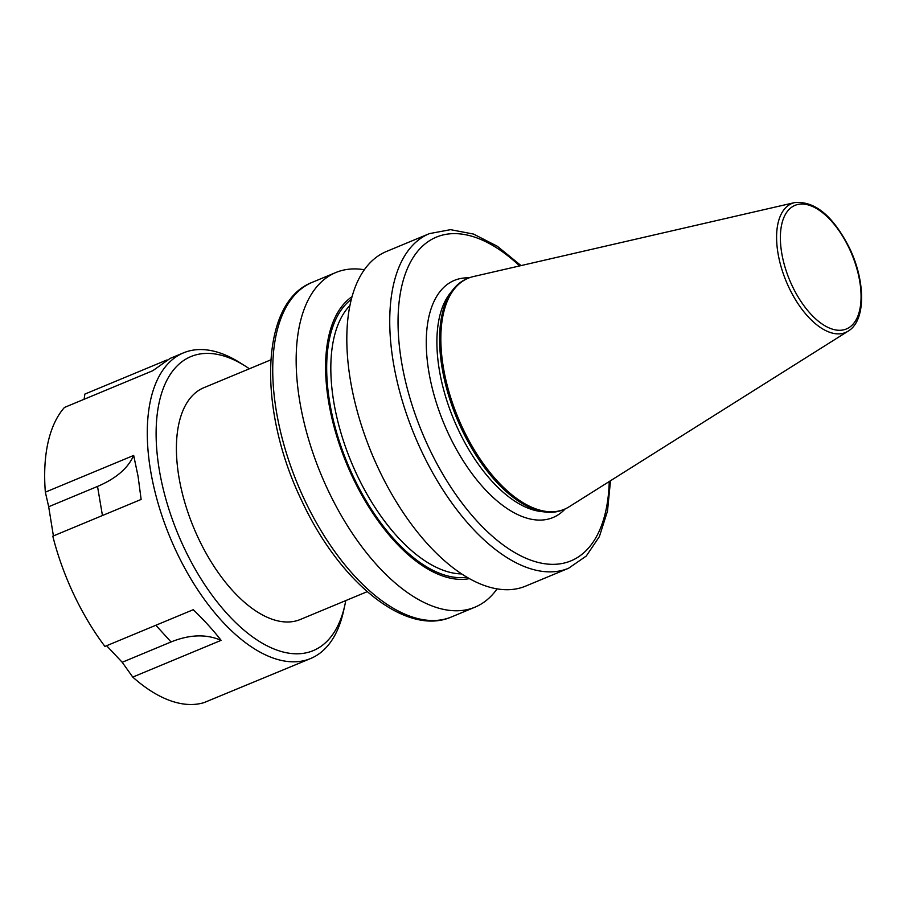 <?xml version="1.0" encoding="UTF-8"?>
<svg xmlns="http://www.w3.org/2000/svg" width="907" height="907" viewBox="0 0 907 907"><rect width="100%" height="100%" fill="white"/><g stroke="black" fill="none" stroke-linecap="round" stroke-linejoin="round"><path stroke-width="1.36" d="M270.819 359.864L203.882 387.697A125.529 63.139 67.4 0 0 198.565 538.645A125.529 63.139 67.4 0 0 300.262 619.504L367.21 591.67M462.921 428.682A125.132 62.946 67.4 0 0 564.313 509.292A125.132 62.946 67.4 0 0 569.074 506.82L848.181 331.123A69.862 35.146 -112.6 0 1 788.92 287.496A69.862 35.146 -112.6 0 1 794.736 202.578L473.329 276.578A125.132 62.946 67.4 0 0 468.227 278.211A125.132 62.946 67.4 0 0 462.921 428.682M468.227 278.211L466.969 278.732A125.132 62.946 67.4 0 0 453.001 289.628A125.132 62.946 67.4 0 0 461.663 429.204A125.132 62.946 67.4 0 0 545.47 512.036A125.132 62.946 67.4 0 0 563.054 509.813L564.313 509.292M429.396 233.621L386.473 251.466A181.219 91.154 67.4 0 0 378.797 469.373A181.219 91.154 67.4 0 0 525.629 586.115L568.542 568.27A181.219 91.154 -112.6 0 1 421.721 451.527A181.219 91.154 -112.6 0 1 429.396 233.621L450.552 229.664L473.59 234.085L497.376 246.296L521.037 265.592M352.109 296.623A153.544 77.231 67.4 0 0 346.825 464.203A153.544 77.231 67.4 0 0 469.373 578.632M364.365 269.753A181.219 91.154 67.4 0 0 335.817 272.531A181.219 91.154 67.4 0 0 328.141 490.438A181.219 91.154 67.4 0 0 474.962 607.18A181.219 91.154 67.4 0 0 497.07 588.892M345.76 600.593A159.224 80.088 -112.6 0 1 344.83 605.264A159.224 80.088 -112.6 0 1 252.191 636.601A159.224 80.088 -112.6 0 1 159.383 470.359A159.224 80.088 -112.6 0 1 245.4 366.156A159.224 80.088 -112.6 0 1 249.38 368.775M344.83 605.264L343.47 611.375A165.528 83.263 -112.6 0 1 310.591 658.539A165.528 83.263 -112.6 0 1 150.675 471.141A165.528 83.263 -112.6 0 1 183.486 352.857A165.528 83.263 -112.6 0 1 240.106 362.8L245.4 366.156M53.411 535.912L48.683 506.741L45.35 492.161L133.68 455.439L138.079 476.368L141.129 499.44L52.799 536.173A165.528 83.263 -112.6 0 0 104.917 646.43L193.259 609.708C204.472 620.558 213.757 630.773 221.093 640.353L132.762 677.087L122.207 662.28L106.629 645.727M310.591 658.539L203.996 702.63A165.528 83.263 -112.6 0 1 132.762 677.087M45.35 492.161A165.528 83.263 -112.6 0 1 64.465 407.447L152.795 370.714L170.199 358.378L183.486 352.857M84.113 399.284L84.85 394.092L167.024 359.932M133.68 455.439C128.023 468.25 115.971 478.579 97.525 486.424L48.683 506.741M122.207 662.28L171.038 641.963C189.642 634.447 206.331 633.902 221.093 640.353M453.001 289.628L450.042 293.392A122.694 61.721 67.4 0 0 458.545 430.258A122.694 61.721 67.4 0 0 540.719 511.48L545.47 512.036M792.185 285.841A66.937 33.672 67.4 0 0 849.235 327.472A66.937 33.672 67.4 0 0 849.258 248.473A66.937 33.672 67.4 0 0 792.208 206.841A66.937 33.672 67.4 0 0 792.185 285.841M304.718 500.176A181.219 91.154 67.4 0 0 451.539 616.919C406.053 636.986 339.456 582.169 301.895 501.061C257.622 409.941 259.685 302.224 312.393 282.27A181.219 91.154 67.4 0 0 304.718 500.176M469.078 277.871A128.409 64.59 67.4 0 0 448.942 434.827A128.409 64.59 67.4 0 0 565.152 508.929M351.383 299.31A151.73 76.324 67.4 0 0 353.458 476.912A151.73 76.324 67.4 0 0 466.946 577.249M349.989 305.444A148.782 74.839 67.4 0 0 357.075 475.109A148.782 74.839 67.4 0 0 461.618 573.916M367.267 442.106A148.782 74.839 67.4 0 0 376.904 465.291M519.598 265.921A175.3 88.183 67.4 0 0 398.729 305.874A175.3 88.183 67.4 0 0 495.687 539.064A175.3 88.183 67.4 0 0 609.243 481.526M97.525 486.424L102.446 515.527M155.857 625.252L171.038 641.963M848.181 331.123C865.992 320.659 865.652 281.465 849.564 248.189C833.25 216.07 814.974 200.866 794.736 202.578M451.539 616.919L474.962 607.18M312.393 282.27L335.817 272.531M610.502 480.744L607.497 511.129L599.38 536.604L586.262 556.048L568.542 568.27"/></g></svg>
